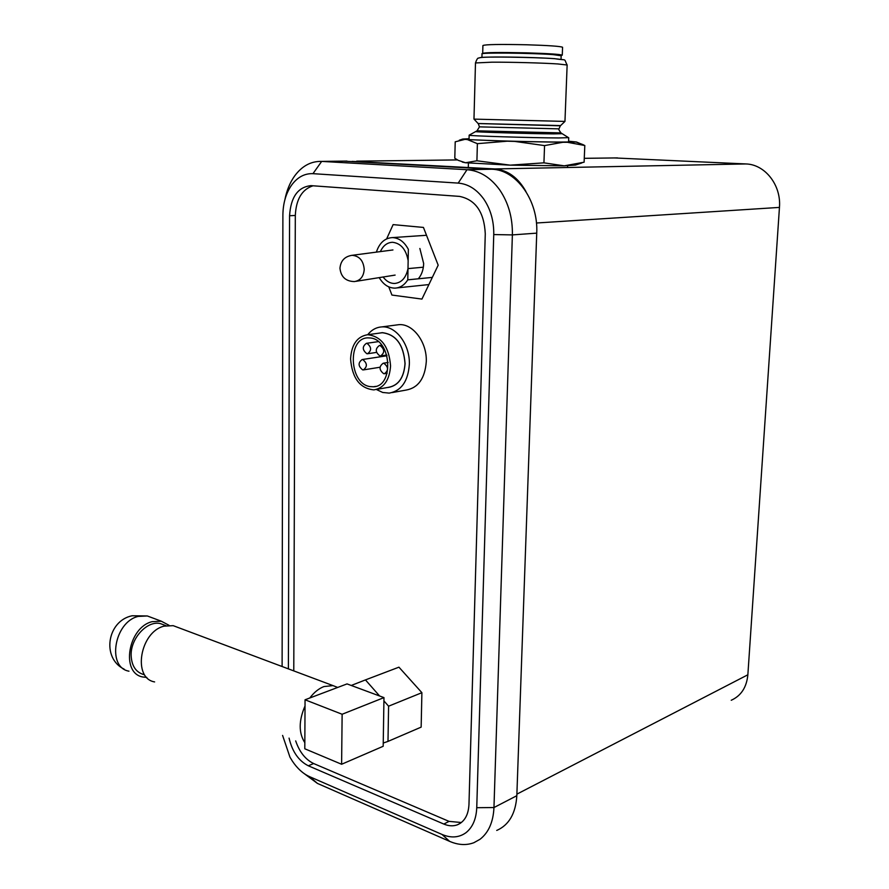 <?xml version="1.0" encoding="UTF-8"?>
<svg xmlns="http://www.w3.org/2000/svg" width="889" height="889" viewBox="0 0 889 889"><rect width="100%" height="100%" fill="white"/><g stroke="black" fill="none" stroke-linecap="round" stroke-linejoin="round"><path stroke-width="1.33" d="M432.332 277.39L407.784 279.846C404.395 285.136 400.094 287.892 394.872 288.136C388.537 288.025 383.315 284.524 379.203 277.624M376.369 252.12C379.459 242.864 384.826 238.019 392.449 237.596C399.017 237.919 404.328 241.841 408.362 249.365L407.784 279.846M380.381 251.598C383.148 245.597 387.204 242.497 392.538 242.286C400.85 243.253 406.051 249.376 408.151 260.655M423.353 267.2L407.995 268.611C406.017 277.835 401.517 282.802 394.505 283.48C390.138 283.458 386.337 281.291 383.115 277.001M419.864 248.476L423.664 263.544C423.453 269.756 421.664 274.834 418.308 278.79M386.648 238.863L393.116 224.617L423.442 227.428L438.177 265.189L421.942 299.082L391.927 295.059L388.782 286.88M362.656 369.88L363.334 369.913C367.524 366.713 367.346 363.268 362.79 359.601L362.145 359.556C357.934 362.745 358.1 366.179 362.656 369.88M366.868 353.722L367.49 353.755C371.769 350.533 371.613 347.066 367.001 343.365L366.412 343.332C362.112 346.532 362.268 349.999 366.868 353.722M379.903 355.944L380.548 355.989C384.893 352.733 384.726 349.244 380.059 345.521L379.447 345.488C375.08 348.71 375.236 352.2 379.903 355.944M383.692 373.691L384.404 373.724C388.704 370.48 388.526 366.99 383.859 363.279L383.192 363.245C378.87 366.468 379.047 369.946 383.692 373.691M381.548 355.833L381.559 356.589M370.669 338.009L367.957 337.864C347.11 337.798 349.155 383.837 369.991 386.582L373.447 386.771C394.105 386.537 391.571 340.054 370.669 338.009M376.425 389.449L388.337 387.36C398.405 385.537 403.962 377.614 405.006 363.612C403.562 344.699 395.983 334.408 382.259 332.73L379.859 333.064M390.56 365.935C389.538 380.081 383.981 388.071 373.902 389.893C359.901 388.46 352.133 378.136 350.577 358.9C351.511 344.476 357.222 336.409 367.713 334.709C381.459 336.409 389.071 346.821 390.56 365.935M392.271 392.56L406.129 390.071C418.263 387.848 424.975 378.37 426.287 361.623C427.098 342.243 412.974 323.418 398.917 324.663L396.027 325.041M376.347 389.471L382.681 392.46L389.204 393.116C401.361 390.893 408.073 381.303 409.351 364.357C410.129 344.743 395.916 325.674 381.837 326.908C376.303 327.252 371.591 329.852 367.713 334.709L382.259 332.73M379.159 333.153L382.248 332.653C396.016 334.331 403.617 344.654 405.073 363.623C404.017 377.669 398.45 385.604 388.349 387.437L387.66 387.471M302.293 772.197L317.44 783.42L449.601 841.35C458.257 845.083 466.347 845.528 473.881 842.705L480.027 839.283C488.628 832.571 493.273 821.992 493.962 807.545L512.375 234.907C512.697 217.816 508.464 202.814 499.696 189.879C490.595 177.4 479.704 170.677 467.003 169.71L321.551 161.398C310.939 161.142 301.938 166.032 294.548 176.089C289.881 182.712 286.658 190.579 284.891 199.714M282.113 666.517L282.891 215.127C283.024 203.314 285.925 193.302 291.603 185.112C297.471 177.167 304.594 173.344 312.961 173.666L458.202 183.101C468.17 183.945 476.704 189.29 483.805 199.136C490.661 209.326 493.973 221.139 493.751 234.563L476.748 807.701C476.237 819.058 472.626 827.392 465.925 832.726C459.035 837.66 451.067 838.249 442.044 834.46L309.539 776.642C303.105 773.741 297.393 768.574 292.403 761.173L289.958 757.15L282.602 735.425M461.38 822.514L449.056 821.38L313.65 763.54C305.505 759.606 299.515 752.061 295.681 740.904M293.781 670.895L295.315 215.46C296.115 199.214 302.038 189.324 313.072 185.779M496.74 830.437C509.008 825.048 515.709 813.468 516.831 795.699L536.734 233.14C538.456 200.536 516.365 169.743 491.795 169.221L343.421 161.131M313.65 763.54L308.327 765.796C298.693 760.884 292.27 751.661 289.069 738.126M295.315 215.46L289.57 215.738L288.392 668.872M289.57 215.738C290.781 197.058 297.926 187.023 310.983 185.645L459.524 196.391C475.582 199.692 484.172 212.16 485.272 233.774L468.97 804.489C468.392 815.002 464.503 821.792 457.29 824.848C453.112 826.348 448.623 826.092 443.822 824.059L449.056 821.38M308.327 765.796L443.822 824.059M614.588 157.942L745.804 163.943C764.996 164.298 781.398 185.168 779.453 207.404L747.86 674.784C746.638 687.33 741.093 695.82 731.236 700.265M525.944 191.524C518.109 177.589 507.719 170.066 494.795 168.943L352.111 161.376M304.838 742.693C298.604 732.992 298.66 720.746 305.027 705.955L305.049 699.787L342.132 714.256L341.609 764.262L304.805 748.782L305.027 705.955M309.805 697.987C314.061 692.364 318.773 688.553 323.94 686.564L332.997 685.608L337.698 687.441L305.049 699.787M177.644 627.334L173.166 625.656L164.032 626.156C140.006 631.835 132.205 678.263 154.619 681.919M164.654 625.189L160.553 623.645C147.341 620.077 130.283 638.435 131.15 655.815C131.739 665.994 135.928 672.24 143.707 674.551M146.818 677.44L142.807 676.985C120.404 673.273 128.138 627.234 152.141 621.667L161.276 621.2L169.043 625.311M351.244 685.463L365.457 679.907L379.603 695.987L347.043 683.908L337.698 687.441M379.603 695.987L383.97 697.609L383.181 746.282L341.609 764.262M383.97 697.609L342.132 714.256M383.915 700.888L388.593 706.188L387.993 741.404L383.237 743.037M365.457 679.907L398.939 667.172L421.897 692.687L421.153 727.124L387.993 741.404M421.897 692.687L388.593 706.188M481.927 57.418L482.027 53.94C478.515 52.484 531.933 52.973 553.114 54.629L561.17 55.763M475.482 62.852C476.804 59.252 477.849 57.674 478.626 58.118C479.871 57.796 478.538 57.174 495.362 57.018C512.853 56.907 541.168 57.685 554.647 58.663C567.971 60.919 563.27 57.652 567.149 65.008L557.892 63.952C543.301 62.963 511.142 62.097 492.128 62.174L475.482 62.952L473.97 119.126L564.96 121.415L567.138 65.086M469.159 135.184L469.125 135.195C465.569 135.817 532.4 137.895 558.692 137.951L568.482 137.651M562.181 133.694L553.569 133.883C530.344 133.75 471.759 131.983 475.715 131.55L482.905 131.439M563.015 59.663L554.636 58.685C534.345 57.185 482.883 56.485 480.193 57.652M478.049 123.504L560.57 125.593M562.559 47.361L562.57 47.25C560.348 46.272 548.402 45.45 526.744 44.772C499.629 44.194 485.016 44.45 482.905 45.539L482.694 53.296M560.948 55.54L562.27 55.14C560.037 54.273 548.113 53.507 526.466 52.851C499.396 52.262 484.794 52.44 482.694 53.407L483.049 53.562M558.448 55.107L558.425 55.062C556.403 54.273 545.613 53.584 526.077 52.996C504.374 52.495 491.273 52.595 486.761 53.284M469.059 138.728L462.769 139.04L464.925 139.384L455.212 141.818L454.801 158.253L458.246 160.353L465.547 162.754L462.302 162.065M510.175 165.154L465.547 162.754L476.915 160.776L510.175 165.154L543.935 162.843L564.226 165.832L510.175 165.154M581.873 162.931L575.494 165.054L564.226 165.832L584.106 162.209L584.806 145.518L567.371 142.273L562.904 142.273L544.557 145.596L514.664 141.407L507.219 141.195L477.382 143.662L467.392 139.573L507.219 141.195M543.935 162.843L544.557 145.596M476.915 160.776L477.382 143.662M568.593 141.207L576.483 142.007L584.806 145.518M576.161 142.062L583.295 144.74M567.371 142.273L576.483 142.007M514.664 141.407L562.904 142.273M467.392 139.573L464.925 139.384M487.85 140.384C517.631 141.629 570.405 142.518 569.449 141.784L568.582 141.562M339.965 268.311C340.965 276.968 345.788 281.38 354.455 281.569C360.378 280.58 363.634 276.523 364.223 269.411C363.457 260.688 359.423 255.988 352.088 255.31C344.732 256.454 340.698 260.744 339.965 268.167M536.734 233.14L512.375 234.907L493.751 234.563M449.601 841.35L442.044 834.46M317.44 783.42L309.539 776.642M516.831 795.699L493.962 807.545L476.748 807.701M491.795 169.221L467.003 169.71L458.202 183.101M347.01 161.098L321.674 161.409L312.961 173.666M356.8 161.176L457.446 159.92L356.678 161.165M584.273 158.331L617.533 157.909M494.795 168.943L745.804 163.943M536.423 223.006L779.453 207.404M516.887 794.144L747.86 674.784M128.983 671.195C106.58 667.439 114.225 621.844 138.206 616.41L147.341 615.966L151.819 617.655M478.126 123.549L560.359 125.805L564.971 121.404M478.338 123.771L479.438 126.86L558.959 128.861M479.438 126.894L477.026 130.816L560.915 132.894M553.925 58.618C540.934 57.674 512.497 56.896 495.606 57.018M428.187 284.647L397.005 287.914M425.987 235.318L392.449 237.596M395.116 275.09L356.011 281.324M392.949 249.953L352.088 255.31M363.79 369.846L379.992 367.246M367.946 353.689L376.503 352.411M381.014 355.911L386.771 355.033M384.893 373.647L387.137 373.28M398.917 324.663L381.837 326.908M373.447 386.771L375.68 386.382M383.192 363.245L388.149 362.468M379.447 345.488L381.725 345.154M366.412 343.332L378.325 341.643M362.145 359.556L386.982 355.767M460.402 823.236L457.29 824.848M321.551 161.398L346.877 161.087M584.273 158.32L617.411 157.909M160.553 623.645L165.954 625.678M161.276 621.2L147.341 615.966L132.117 615.766C107.069 620.844 101.368 658.193 124.127 669.128M332.997 685.608L173.166 625.656M561.037 59.263L561.17 55.674M560.359 125.805L558.959 128.894C558.381 129.027 559.07 130.383 561.037 132.972L568.682 137.773M567.56 167.488L567.627 165.743M568.571 141.907L568.727 137.762M468.303 167.454L468.425 163.054M469.036 139.684L469.148 135.239M477.026 130.816L469.125 135.195M478.049 123.46L474.048 119.159M562.57 47.25L562.27 55.14M462.769 139.04L459.246 140.24"/></g></svg>

